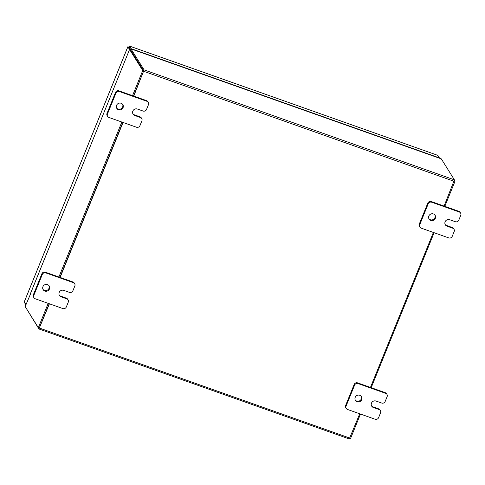 <?xml version="1.0" encoding="UTF-8"?>
<svg xmlns="http://www.w3.org/2000/svg" width="485" height="485" viewBox="0 0 485 485"><rect width="100%" height="100%" fill="white"/><g stroke="black" fill="none" stroke-linecap="round" stroke-linejoin="round"><path stroke-width="0.73" d="M48.961 285.629A3.553 3.389 -32 0 1 42.977 289.369M47.5 284.598A3.553 3.389 -32 0 1 48.846 289.963A3.553 3.389 -32 0 1 43.171 289.721A3.553 3.389 -32 0 1 47.5 284.598M74.66 283.683A2.698 2.577 148 0 1 74.842 285.992L72.895 290.782A2.698 2.577 148 0 1 69.422 292.37L63.759 290.363A3.553 3.389 148 0 0 59.431 295.48A3.553 3.389 148 0 0 61.134 296.838L66.791 298.845A2.698 2.577 148 0 1 68.264 302.185L66.318 306.975A2.698 2.577 148 0 1 62.85 308.557L35.266 298.784A2.698 2.577 148 0 1 33.974 297.754L33.55 297.075A2.698 2.577 -32 0 1 33.368 294.765L41.886 273.782A2.698 2.577 -32 0 1 45.36 272.2L72.944 281.979A2.698 2.577 -32 0 1 74.235 283.01L74.66 283.683A2.698 2.577 148 0 0 73.368 282.652L72.944 281.979M33.368 294.765L33.792 295.444L42.31 274.462L41.886 273.782M45.36 272.2L45.784 272.879L73.368 282.652M45.784 272.879A2.698 2.577 148 0 0 42.31 274.462M33.792 295.444A2.698 2.577 148 0 0 33.974 297.754M59.243 295.129A3.553 3.389 148 0 0 60.71 296.159L66.366 298.166A2.698 2.577 -32 0 1 67.657 299.196L68.082 299.875M361.24 396.312A3.553 3.389 -32 0 1 355.256 400.046M359.773 395.281A3.553 3.389 -32 0 1 361.125 400.64A3.553 3.389 -32 0 1 355.444 400.398A3.553 3.389 -32 0 1 359.773 395.281M386.939 394.366A2.698 2.577 148 0 1 387.115 396.675L385.169 401.465A2.698 2.577 148 0 1 381.701 403.053L376.039 401.046A3.553 3.389 148 0 0 371.71 406.163A3.553 3.389 148 0 0 373.408 407.521L379.07 409.528A2.698 2.577 148 0 1 380.543 412.862L378.597 417.658A2.698 2.577 148 0 1 375.123 419.24L347.539 409.461A2.698 2.577 148 0 1 346.248 408.431L345.829 407.758A2.698 2.577 -32 0 1 345.647 405.448L354.165 384.466A2.698 2.577 -32 0 1 357.639 382.883L385.223 392.656A2.698 2.577 -32 0 1 386.515 393.687L386.939 394.366A2.698 2.577 148 0 0 385.648 393.335L385.223 392.656M345.647 405.448L346.066 406.127L354.59 385.145L354.165 384.466M357.639 382.883L358.057 383.556L385.648 393.335M358.057 383.556A2.698 2.577 148 0 0 354.59 385.145M346.066 406.127A2.698 2.577 148 0 0 346.248 408.431M371.522 405.812A3.553 3.389 148 0 0 372.989 406.842L378.646 408.849A2.698 2.577 -32 0 1 379.937 409.88L380.361 410.559M122.596 104.293A3.553 3.389 -32 0 1 116.612 108.034M121.129 103.263A3.553 3.389 -32 0 1 122.481 108.628A3.553 3.389 -32 0 1 116.8 108.385A3.553 3.389 -32 0 1 121.129 103.263M148.289 102.353A2.698 2.577 148 0 1 148.471 104.657L146.525 109.452A2.698 2.577 148 0 1 143.057 111.035L137.394 109.028A3.553 3.389 148 0 0 133.066 114.151A3.553 3.389 148 0 0 134.763 115.503L140.426 117.509A2.698 2.577 148 0 1 141.899 120.85L139.953 125.639A2.698 2.577 148 0 1 136.479 127.228L108.895 117.449A2.698 2.577 148 0 1 107.603 116.418L107.179 115.739A2.698 2.577 -32 0 1 106.997 113.435L115.521 92.447A2.698 2.577 -32 0 1 118.989 90.865L146.573 100.644A2.698 2.577 -32 0 1 147.864 101.674L148.289 102.353A2.698 2.577 148 0 0 146.997 101.323L146.573 100.644M106.997 113.435L107.421 114.108L115.945 93.126L115.521 92.447M118.989 90.865L119.413 91.544L146.997 101.323M119.413 91.544A2.698 2.577 148 0 0 115.945 93.126M107.421 114.108A2.698 2.577 148 0 0 107.603 116.418M132.872 113.799A3.553 3.389 148 0 0 134.339 114.824L140.001 116.83A2.698 2.577 -32 0 1 141.293 117.861L141.717 118.54M434.875 214.976A3.553 3.389 -32 0 1 428.885 218.711M433.408 213.946A3.553 3.389 -32 0 1 434.754 219.311A3.553 3.389 -32 0 1 429.079 219.062A3.553 3.389 -32 0 1 433.408 213.946M460.568 213.03A2.698 2.577 148 0 1 460.75 215.34L458.804 220.129A2.698 2.577 148 0 1 455.33 221.718L449.674 219.711A3.553 3.389 148 0 0 445.345 224.828A3.553 3.389 148 0 0 447.043 226.186L452.705 228.192A2.698 2.577 148 0 1 454.178 231.527L452.232 236.322A2.698 2.577 148 0 1 448.758 237.905L421.174 228.132A2.698 2.577 148 0 1 419.883 227.101L419.458 226.422A2.698 2.577 -32 0 1 419.276 224.112L427.8 203.13A2.698 2.577 -32 0 1 431.268 201.548L458.852 211.321A2.698 2.577 -32 0 1 460.144 212.351L460.568 213.03A2.698 2.577 148 0 0 459.277 212L458.852 211.321M419.276 224.112L419.701 224.791L428.219 203.809L427.8 203.13M431.268 201.548L431.692 202.227L459.277 212M431.692 202.227A2.698 2.577 148 0 0 428.219 203.809M419.701 224.791A2.698 2.577 148 0 0 419.883 227.101M445.151 224.476A3.553 3.389 148 0 0 446.618 225.507L452.281 227.513A2.698 2.577 -32 0 1 453.572 228.544L453.996 229.223M25.832 304.919L24.953 303.513M437.725 155.333L129.44 46.045L128.98 47.166L127.864 46.821L128.834 47.166L130.35 49.591M25.947 304.647L24.25 301.888L127.846 46.754L129.543 49.519M130.495 49.294L129.216 47.251M437.785 155.327L439.416 157.916L131.077 48.633L129.483 46.081L128.81 46.893M130.295 49.712L130.92 48.84L441.295 158.868L130.962 48.876L144.075 69.876L133.757 96.097M359.749 413.79L349.267 438.955L38.933 328.963L25.747 307.502M444.09 206.089L454.409 179.868L441.295 158.868M130.568 49.846L143.681 70.846M433.384 232.454L370.455 387.424M38.933 328.963L49.415 303.798M60.122 277.432L123.051 122.462M39.285 327.963L49.173 303.713L39.309 328.005L38.339 327.66L48.203 303.367M59.879 277.347L122.808 122.378L59.879 277.347M132.538 95.666L142.742 70.549L129.568 49.452L130.538 49.797L143.712 70.889L133.514 96.012L143.645 71.059M454.439 180.293L455.021 181.226L444.818 206.349M434.111 232.715L371.189 387.685M360.482 414.051L350.619 438.343L349.885 438.082M454.275 180.966L455.021 181.226M129.568 49.452L30.694 293.067M30.652 293.686L25.165 306.568L38.339 327.66M30.428 293.607L30.652 293.17M58.909 277.002L121.832 122.032M143.712 70.889L142.742 70.549M66.791 298.845L66.366 298.166M60.71 296.159L61.134 296.838M379.07 409.528L378.646 408.849M372.989 406.842L373.408 407.521M140.426 117.509L140.001 116.83M134.339 114.824L134.763 115.503M452.705 228.192L452.281 227.513M446.618 225.507L447.043 226.186M24.262 301.949L127.864 46.821M129.483 46.081L437.828 155.37M454.409 179.868L144.075 69.876M454.148 181.323L143.815 71.331M39.546 328.109L349.879 438.1M30.64 293.104L124.124 62.88"/></g></svg>
